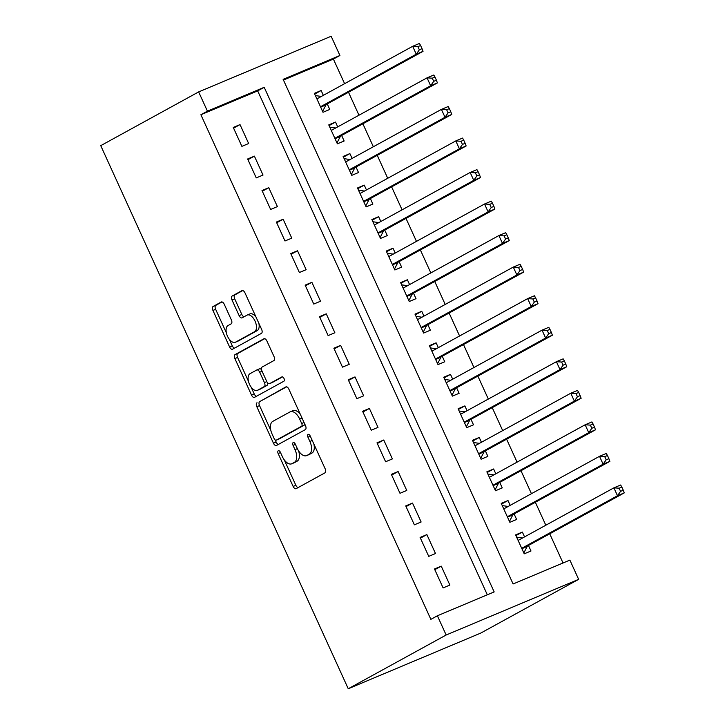 <?xml version="1.0" encoding="UTF-8"?>
<svg xmlns="http://www.w3.org/2000/svg" width="725" height="725" viewBox="0 0 725 725"><rect width="100%" height="100%" fill="white"/><g stroke="black" fill="none" stroke-linecap="round" stroke-linejoin="round"><path stroke-width="1.09" d="M278.291 450.76A2.383 1.278 -112.8 0 0 278.155 453.542L293.145 486.439A3.407 1.822 -112.8 0 0 296.072 488.695A3.407 1.822 -112.8 0 0 296.163 488.65L324.99 472.827A3.407 1.822 -112.8 0 0 325.181 468.848L310.191 435.961A2.383 1.278 -112.8 0 0 308.143 434.375A2.383 1.278 -112.8 0 0 308.08 434.411A2.383 1.278 -112.8 0 0 307.944 437.193L309.883 441.443A10.902 5.827 -112.8 0 1 309.276 454.167L306.874 455.49A10.902 5.827 -112.8 0 1 306.584 455.626A10.902 5.827 -112.8 0 1 297.232 448.394L295.292 444.135A2.383 1.278 -112.8 0 0 293.253 442.549A2.383 1.278 -112.8 0 0 293.181 442.585A2.383 1.278 -112.8 0 0 293.054 445.368L294.993 449.627A10.902 5.827 -112.8 0 1 294.377 462.342L291.976 463.665A10.902 5.827 -112.8 0 1 291.686 463.801A10.902 5.827 -112.8 0 1 282.342 456.569L280.403 452.309A2.383 1.278 -112.8 0 0 278.355 450.733A2.383 1.278 -112.8 0 0 278.291 450.76M224.233 304.246A3.407 1.822 -112.8 0 0 221.315 301.981A3.407 1.822 -112.8 0 0 221.225 302.026L213.132 306.467A3.407 1.822 -112.8 0 0 212.942 310.445L229.589 346.967A3.407 1.822 -112.8 0 0 232.507 349.233A3.407 1.822 -112.8 0 0 232.598 349.187L261.435 333.364A3.407 1.822 -112.8 0 0 261.625 329.386L244.977 292.864A3.407 1.822 -112.8 0 0 242.05 290.598A3.407 1.822 -112.8 0 0 241.96 290.643L232.19 296.008A3.407 1.822 -112.8 0 0 232 299.978L239.123 315.611A3.407 1.822 -112.8 0 0 242.05 317.876A3.407 1.822 -112.8 0 0 242.141 317.831L246.98 315.167A9.108 4.867 -112.8 0 1 247.225 315.049A9.108 4.867 -112.8 0 1 255.146 321.329A9.108 4.867 -112.8 0 1 254.529 331.733L235.553 342.155A9.108 4.867 -112.8 0 1 235.308 342.272A9.108 4.867 -112.8 0 1 227.387 335.992A9.108 4.867 -112.8 0 1 228.003 325.588L231.166 323.848A3.407 1.822 -112.8 0 0 231.357 319.879L224.233 304.246M487.318 594.799L257.674 90.879L200.888 114.74L430.858 619.358L437.383 615.779L494.169 591.917L264.199 87.299L207.422 111.152L198.65 91.912L100.748 145.653L348.254 688.75L480.748 633.088L578.65 579.347L569.877 560.108L513.101 583.969L283.131 79.342L339.916 55.49L331.144 36.25L198.65 91.912M200.888 114.74L207.422 111.152M437.383 615.779L446.156 635.009L348.254 688.75M257.013 402.747A3.407 1.822 -112.8 0 0 256.822 406.716L273.47 443.247A3.407 1.822 -112.8 0 0 276.388 445.513A3.407 1.822 -112.8 0 0 276.479 445.467L305.307 429.644A3.407 1.822 -112.8 0 0 305.497 425.666L288.849 389.135A3.407 1.822 -112.8 0 0 285.931 386.878A3.407 1.822 -112.8 0 0 285.84 386.923L259.713 401.605A3.407 1.822 -112.8 0 0 259.523 405.583L270.842 430.414M251.53 395.107L234.882 358.576A3.407 1.822 -112.8 0 1 235.072 354.607L263.9 338.783A3.407 1.822 -112.8 0 1 263.991 338.738A3.407 1.822 -112.8 0 1 266.909 340.995L274.041 356.627A3.407 1.822 -112.8 0 1 273.842 360.606L262.151 367.022A3.407 1.822 -112.8 0 0 261.961 371.001L266.691 381.368A3.407 1.822 -112.8 0 0 269.609 383.634A3.407 1.822 -112.8 0 0 269.7 383.588L281.871 376.909A2.383 1.278 -112.8 0 1 281.934 376.873A2.383 1.278 -112.8 0 1 284.01 378.513A2.383 1.278 -112.8 0 1 283.847 381.241L254.538 397.327A3.407 1.822 -112.8 0 1 254.448 397.373A3.407 1.822 -112.8 0 1 251.53 395.107L254.23 393.974L251.049 386.987M254.393 156.138L247.633 158.983L256.26 177.906L263.021 175.06L254.393 156.138L247.95 159.672M283.14 219.222L276.379 222.058L285.007 240.981L291.767 238.144L283.14 219.222L276.696 222.756M311.886 282.297L305.125 285.133L313.753 304.056L320.513 301.219L311.886 282.297L305.442 285.831M340.632 345.372L333.872 348.208L342.499 367.14L349.26 364.294L340.632 345.372L334.189 348.906M369.378 408.447L362.618 411.292L371.245 430.215L378.006 427.369L369.378 408.447L362.935 411.99M398.125 471.531L391.364 474.368L399.992 493.29L406.752 490.453L398.125 471.531L391.681 475.065M426.871 534.606L420.11 537.442L428.738 556.365L435.498 553.528L426.871 534.606L420.428 538.14M441.244 566.143L434.483 568.98L443.111 587.912L449.872 585.066L441.244 566.143L434.801 569.678M412.498 503.068L405.737 505.905L414.365 524.827L421.125 521.991L412.498 503.068L406.054 506.603M383.752 439.993L376.991 442.83L385.618 461.752L392.379 458.916L383.752 439.993L377.308 443.528M355.005 376.909L348.245 379.755L356.872 398.678L363.633 395.832L355.005 376.909L348.562 380.444M326.259 313.834L319.498 316.671L328.126 335.593L334.887 332.757L326.259 313.834L319.816 317.369M297.513 250.759L290.752 253.596L299.38 272.518L306.14 269.682L297.513 250.759L291.069 254.294M268.767 187.675L262.006 190.521L270.633 209.443L277.394 206.598L268.767 187.675L262.323 191.219M240.02 124.6L233.26 127.437L241.887 146.368L248.648 143.523L240.02 124.6L233.577 128.135M344.602 83.674L333.382 59.069L339.916 55.49M563.035 562.99L549.731 533.799M545.816 525.217L535.358 502.262M531.443 493.68L520.985 470.724M517.07 462.142L506.612 439.178M502.697 430.605L492.239 407.64M488.324 399.058L477.866 376.103M473.96 367.521L463.493 344.565M459.587 335.983L449.119 313.028M445.213 304.446L434.746 281.49M430.84 272.908L420.373 249.953M416.467 241.371L406 218.406M402.094 209.833L391.627 186.869M387.721 178.287L377.254 155.331M373.348 146.749L362.881 123.794M358.975 115.212L348.507 92.256M446.156 635.009L578.65 579.347M333.382 59.069L283.448 80.049M323.341 95.347L321.139 90.516L314.378 93.362L323.006 112.284L329.766 109.448L327.247 103.929M337.714 126.884L335.512 122.063L328.751 124.899L337.379 143.822L344.139 140.985L341.62 135.466M352.087 158.422L349.885 153.6L343.124 156.437L351.752 175.359L358.513 172.523L355.993 167.004M366.46 189.959L364.258 185.138L357.498 187.974L366.125 206.897L372.886 204.06L370.366 198.541M380.833 221.497L378.631 216.675L371.871 219.512L380.498 238.443L387.259 235.598L384.739 230.079M395.207 253.034L393.004 248.213L386.244 251.058L394.871 269.981L401.632 267.135L399.112 261.616M409.58 284.581L407.377 279.75L400.617 282.596L409.244 301.518L416.005 298.673L413.486 293.154M423.953 316.118L421.751 311.288L414.99 314.133L423.618 333.056L430.378 330.219L427.859 324.7M438.326 347.656L436.124 342.834L429.363 345.671L437.991 364.593L444.751 361.757L442.232 356.238M452.699 379.193L450.497 374.372L443.736 377.208L452.364 396.131L459.124 393.294L456.605 387.775M467.063 410.731L464.87 405.909L458.109 408.746L466.737 427.668L473.498 424.832L470.978 419.313M481.436 442.268L479.243 437.447L472.483 440.283L481.11 459.215L487.871 456.369L485.351 450.85M495.809 473.806L493.616 468.984L486.856 471.83L495.483 490.752L502.244 487.907L499.724 482.388M510.183 505.352L507.989 500.522L501.229 503.368L509.856 522.29L516.617 519.444L514.097 513.925M524.556 536.89L522.362 532.068L515.602 534.905L524.229 553.827L530.99 550.991L528.471 545.472M257.674 90.879L264.199 87.299M522.362 532.068L515.919 535.603M507.989 500.522L501.546 504.065M493.616 468.984L487.173 472.519M479.243 437.447L472.8 440.981M464.87 405.909L458.427 409.444M450.497 374.372L444.053 377.906M436.124 342.834L429.68 346.369M421.751 311.288L415.307 314.831M407.377 279.75L400.934 283.294M393.004 248.213L386.561 251.747M378.631 216.675L372.188 220.21M364.258 185.138L357.815 188.672M349.885 153.6L343.442 157.135M335.512 122.063L329.068 125.597M321.139 90.516L314.695 94.06M291.686 463.801L294.386 462.668A10.902 5.827 -112.8 0 0 294.685 462.523L291.976 463.665M298.627 450.941A10.902 5.827 -112.8 0 1 297.087 461.209L294.685 462.523M306.584 455.626L309.285 454.493A10.902 5.827 -112.8 0 0 309.575 454.348L306.874 455.49M313.862 444.017A10.902 5.827 -112.8 0 1 311.977 453.034L309.575 454.348M284.282 459.904L295.854 485.297A3.407 1.822 -112.8 0 0 298.075 487.599M286.629 386.833L259.713 401.605M275.192 439.975L276.171 442.114A3.407 1.822 -112.8 0 0 278.391 444.416M274.159 438.616A2.383 1.278 -112.8 0 0 276.198 440.193A2.383 1.278 -112.8 0 0 276.261 440.166L301.573 426.273A2.383 1.278 -112.8 0 0 301.7 423.491L299.661 419.005A10.902 5.827 -112.8 0 0 290.308 411.773A10.902 5.827 -112.8 0 0 290.018 411.909L272.718 421.406A10.902 5.827 -112.8 0 0 272.111 434.121L274.159 438.616M278.835 439.087A2.383 1.278 -112.8 0 0 278.907 439.06A2.383 1.278 -112.8 0 0 278.971 439.033L276.261 440.166M304.781 424.089A2.383 1.278 -112.8 0 1 304.273 425.14L278.971 439.033M300.422 414.528A10.902 5.827 -112.8 0 0 293.018 410.631L290.308 411.773M248.485 381.359L237.583 357.443L234.882 358.576M264.688 338.693L237.773 353.474A3.407 1.822 -112.8 0 0 237.583 357.443M272.219 382.528A3.407 1.822 -112.8 0 0 272.31 382.492A3.407 1.822 -112.8 0 0 272.41 382.447L282.551 376.882M250.025 373.683A9.108 4.867 -112.8 0 0 249.409 384.087A9.108 4.867 -112.8 0 0 257.321 390.367A9.108 4.867 -112.8 0 0 257.574 390.249L264.253 386.579A3.407 1.822 -112.8 0 0 264.444 382.601L259.722 372.233A3.407 1.822 -112.8 0 0 256.804 369.968A3.407 1.822 -112.8 0 0 256.704 370.013L250.025 373.683M259.777 389.316A9.108 4.867 -112.8 0 0 260.03 389.225A9.108 4.867 -112.8 0 0 260.275 389.108L257.574 390.249M267.579 382.764A3.407 1.822 -112.8 0 1 266.963 385.437L260.275 389.108M261.535 369.696A3.407 1.822 -112.8 0 0 259.505 368.835A3.407 1.822 -112.8 0 0 259.414 368.88L256.895 369.931M254.23 393.974A3.407 1.822 -112.8 0 0 256.451 396.276M237.755 341.221A9.108 4.867 -112.8 0 0 238.008 341.131A9.108 4.867 -112.8 0 0 238.253 341.013L235.553 342.155M258.87 323.359A9.108 4.867 -112.8 0 1 257.239 330.6L238.253 341.013M255.952 316.943A9.108 4.867 -112.8 0 0 249.935 313.916L247.225 315.049M242.748 290.553L234.9 294.867A3.407 1.822 -112.8 0 0 234.701 298.845L241.833 314.478A3.407 1.822 -112.8 0 0 244.053 316.78M229.29 339.246L232.29 345.834A3.407 1.822 -112.8 0 0 234.519 348.136M222.013 301.944L215.833 305.334A3.407 1.822 -112.8 0 0 215.642 309.303L226.363 332.829M523.822 552.948L527.184 546.46A3.471 1.858 67.2 0 1 527.691 545.898L624.252 492.891L617.492 495.737L613.894 487.853L518.121 540.424M516.626 537.143L522.562 537.977M521.71 548.308L617.492 495.737L620.564 491.351L623.264 490.218L621.832 487.064L619.123 488.197L620.564 491.351M619.123 488.197L613.894 487.853L620.654 485.007L621.832 487.064M623.264 490.218L624.252 492.891M509.448 521.411L512.811 514.922A3.471 1.858 67.2 0 1 513.318 514.36L609.879 461.354L603.118 464.199L599.521 456.315L503.748 508.887M502.253 505.606L508.189 506.44M507.337 516.771L603.118 464.199L606.191 459.813L608.891 458.68L607.459 455.527L604.75 456.659L606.191 459.813M604.75 456.659L599.521 456.315L606.281 453.469L607.459 455.527M608.891 458.68L609.879 461.354M495.075 489.864L498.438 483.385A3.471 1.858 67.2 0 1 498.945 482.823L595.506 429.816L588.745 432.662L585.147 424.778L489.375 477.349M487.88 474.068L493.816 474.902M492.964 485.233L588.745 432.662L591.817 428.276L594.518 427.143L593.086 423.989L590.377 425.122L591.817 428.276M590.377 425.122L585.147 424.778L591.908 421.932L593.086 423.989M594.518 427.143L595.506 429.816M480.702 458.327L484.064 451.847A3.471 1.858 67.2 0 1 484.572 451.285L581.133 398.279L574.372 401.115L570.774 393.231L475.002 445.803M473.507 442.531L479.442 443.365M478.591 453.696L574.372 401.115L577.444 396.738L580.145 395.605L578.713 392.452L576.003 393.584L577.444 396.738M576.003 393.584L570.774 393.231L577.535 390.394L578.713 392.452M580.145 395.605L581.133 398.279M466.329 426.789L469.691 420.301A3.471 1.858 67.2 0 1 470.199 419.739L566.76 366.741L559.999 369.578L556.401 361.693L460.629 414.265M459.133 410.993L465.069 411.827M464.218 422.149L559.999 369.578L563.071 365.201L565.772 364.059L564.34 360.905L561.63 362.047L563.071 365.201M561.63 362.047L556.401 361.693L563.162 358.857L564.34 360.905M565.772 364.059L566.76 366.741M451.956 395.252L455.318 388.763A3.471 1.858 67.2 0 1 455.826 388.201L552.387 335.204L545.626 338.04L542.028 330.156L446.256 382.728M444.76 379.456L450.696 380.29M449.844 390.612L545.626 338.04L548.698 333.663L551.399 332.521L549.967 329.368L547.257 330.509L548.698 333.663M547.257 330.509L542.028 330.156L548.789 327.319L549.967 329.368M551.399 332.521L552.387 335.204M437.583 363.714L440.945 357.226A3.471 1.858 67.2 0 1 441.452 356.664L538.013 303.666L531.253 306.503L527.655 298.618L431.882 351.19M430.387 347.918L436.323 348.752M435.471 359.074L531.253 306.503L534.325 302.117L537.026 300.984L535.594 297.83L532.884 298.963L534.325 302.117M532.884 298.963L527.655 298.618L534.416 295.782L535.594 297.83M537.026 300.984L538.013 303.666M423.21 332.177L426.572 325.688A3.471 1.858 67.2 0 1 427.079 325.126L523.64 272.12L516.88 274.965L513.282 267.081L417.509 319.653M416.014 316.372L421.95 317.206M421.098 327.537L516.88 274.965L519.952 270.579L522.653 269.446L521.221 266.292L518.511 267.425L519.952 270.579M518.511 267.425L513.282 267.081L520.043 264.235L521.221 266.292M522.653 269.446L523.64 272.12M408.837 300.639L412.199 294.151A3.471 1.858 67.2 0 1 412.706 293.589L509.267 240.582L502.507 243.428L498.909 235.543L403.136 288.115M401.641 284.834L407.577 285.668M406.725 295.999L502.507 243.428L505.579 239.042L508.279 237.909L506.847 234.755L504.138 235.888L505.579 239.042M504.138 235.888L498.909 235.543L505.669 232.698L506.847 234.755M508.279 237.909L509.267 240.582M394.463 269.093L397.826 262.613A3.471 1.858 67.2 0 1 398.333 262.051L494.894 209.045L488.133 211.89L484.536 204.006L388.763 256.577M387.268 253.297L393.204 254.131M392.352 264.462L488.133 211.89L491.206 207.504L493.906 206.371L492.474 203.218L489.765 204.35L491.206 207.504M489.765 204.35L484.536 204.006L491.296 201.16L492.474 203.218M493.906 206.371L494.894 209.045M380.09 237.555L383.452 231.076A3.471 1.858 67.2 0 1 383.96 230.514L480.521 177.507L473.76 180.344L470.162 172.459L374.39 225.031M372.895 221.759L378.831 222.593M377.979 232.915L473.76 180.344L476.832 175.967L479.533 174.834L478.101 171.68L475.392 172.813L476.832 175.967M475.392 172.813L470.162 172.459L476.923 169.623L478.101 171.68M479.533 174.834L480.521 177.507M365.717 206.018L369.079 199.529A3.471 1.858 67.2 0 1 369.587 198.967L466.148 145.97L459.387 148.806L455.789 140.922L360.017 193.493M358.522 190.222L364.458 191.056M363.606 201.378L459.387 148.806L462.459 144.429L465.16 143.287L463.728 140.133L461.018 141.275L462.459 144.429M461.018 141.275L455.789 140.922L462.55 138.085L463.728 140.133M465.16 143.287L466.148 145.97M351.344 174.48L354.706 167.992A3.471 1.858 67.2 0 1 355.214 167.43L451.775 114.432L445.014 117.269L441.416 109.384L345.644 161.956M344.148 158.684L350.084 159.518M349.233 169.84L445.014 117.269L448.086 112.892L450.787 111.75L449.355 108.596L446.645 109.738L448.086 112.892M446.645 109.738L441.416 109.384L448.177 106.548L449.355 108.596M450.787 111.75L451.775 114.432M336.971 142.943L340.333 136.454A3.471 1.858 67.2 0 1 340.841 135.892L437.402 82.895L430.641 85.731L427.043 77.847L331.271 130.418M329.775 127.147L335.711 127.981M334.859 138.303L430.641 85.731L433.713 81.345L436.414 80.212L434.982 77.058L432.272 78.191L433.713 81.345M432.272 78.191L427.043 77.847L433.804 75.01L434.982 77.058M436.414 80.212L437.402 82.895M322.598 111.405L325.96 104.917A3.471 1.858 67.2 0 1 326.468 104.355L423.028 51.348L416.268 54.194L412.67 46.309L316.897 98.881M315.402 95.6L321.347 96.434M320.486 106.765L416.268 54.194L419.34 49.807L422.041 48.675L420.609 45.521L417.899 46.654L419.34 49.807M417.899 46.654L412.67 46.309L419.431 43.464L420.609 45.521M422.041 48.675L423.028 51.348M280.512 452.554L278.155 453.542M310.3 436.205L307.944 437.193M295.401 444.38L293.054 445.368M297.087 461.209L294.377 462.342M297.35 448.63L294.993 449.627M311.977 453.034L309.276 454.167M312.239 440.456L309.883 441.443M295.854 485.297L293.145 486.439M276.171 442.114L273.47 443.247M259.523 405.583L256.822 406.716M304.273 425.14L301.573 426.273M304.056 422.503L301.7 423.491M302.008 418.017L299.661 419.005M237.773 353.474L235.072 354.607M272.41 382.447L269.7 383.588M266.963 385.437L264.253 386.579M266.809 381.613L264.444 382.601M262.069 371.245L259.722 372.233M257.239 330.6L254.529 331.733M241.833 314.478L239.123 315.611M234.701 298.845L232 299.978M234.9 294.867L232.19 296.008M232.29 345.834L229.589 346.967M215.642 309.303L212.942 310.445M215.833 305.334L213.132 306.467M527.184 546.46L521.882 548.689M527.691 545.898L521.746 548.39M518.837 540.025L518.085 540.342M512.811 514.922L507.509 517.152M513.318 514.36L507.373 516.853M504.464 508.488L503.712 508.805M498.438 483.385L493.136 485.605M498.945 482.823L493 485.315M490.091 476.95L489.339 477.267M484.064 451.847L478.763 454.067M484.572 451.285L478.627 453.778M475.718 445.413L474.966 445.73M469.691 420.301L464.39 422.53M470.199 419.739L464.254 422.24M461.345 413.875L460.593 414.192M455.318 388.763L450.017 390.993M455.826 388.201L449.881 390.702M446.972 382.338L446.219 382.655M440.945 357.226L435.643 359.455M441.452 356.664L435.507 359.156M432.598 350.8L431.846 351.108M426.572 325.688L421.27 327.917M427.079 325.126L421.134 327.618M418.225 319.254L417.473 319.571M412.199 294.151L406.897 296.38M412.706 293.589L406.761 296.081M403.852 287.716L403.1 288.033M397.826 262.613L392.524 264.833M398.333 262.051L392.388 264.543M389.479 256.179L388.727 256.496M383.452 231.076L378.151 233.296M383.96 230.514L378.015 233.006M375.106 224.641L374.354 224.958M369.079 199.529L363.778 201.758M369.587 198.967L363.642 201.468M360.733 193.104L359.981 193.421M354.706 167.992L349.405 170.221M355.214 167.43L349.269 169.931M346.36 161.566L345.608 161.883M340.333 136.454L335.032 138.683M340.841 135.892L334.896 138.384M331.987 130.029L331.234 130.337M325.96 104.917L320.658 107.146M326.468 104.355L320.522 106.847M317.613 98.482L316.861 98.799M278.907 439.06L276.198 440.193M272.31 382.492L269.609 383.634M260.03 389.225L257.321 390.367M259.505 368.835L256.804 369.968M238.008 341.131L235.308 342.272"/></g></svg>
